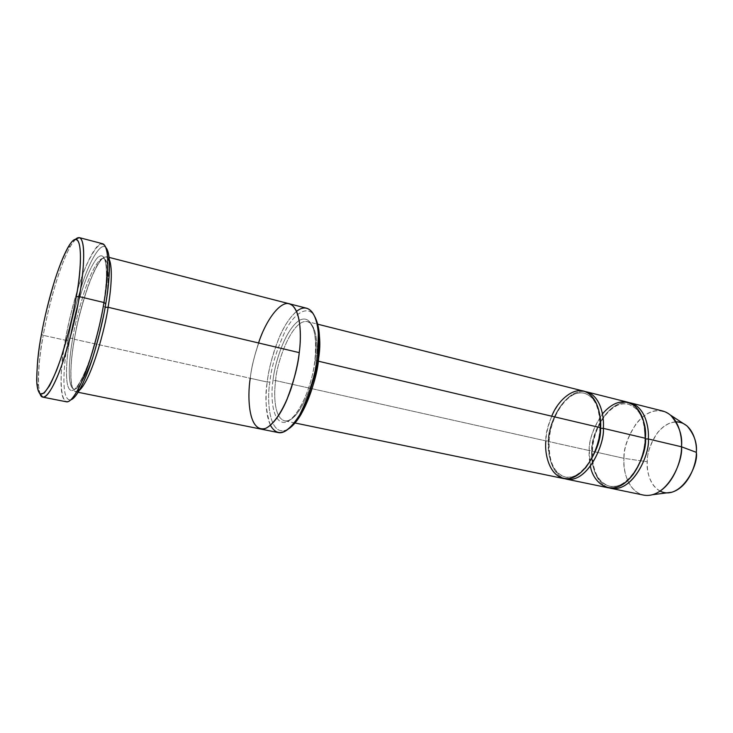 <?xml version="1.0" encoding="UTF-8"?>
<svg xmlns="http://www.w3.org/2000/svg" width="733" height="733" viewBox="0 0 733 733"><rect width="100%" height="100%" fill="white"/><g stroke="black" fill="none" stroke-linecap="round" stroke-linejoin="round"><path stroke-width="0.55" stroke-dasharray="3.67 2.75" d="M583.376 391.046C560.754 386.309 544.509 427.128 545.874 440.899L548.412 440.973C547.093 427.77 562.669 388.692 584.366 393.227C591.687 395.902 596.46 401.492 598.687 409.976C596.46 401.492 591.687 395.902 584.366 393.227C562.669 388.692 547.093 427.77 548.412 440.973L545.874 440.899L275.654 380.592C273.812 393.227 273.748 417.682 284.587 420.834C300.054 423.555 315.886 376.643 316.115 360.673L315.025 359.747C314.008 375.388 302.555 414.429 286.86 421.979C271.815 426.34 270.514 395.481 272.988 380.555L275.654 380.592C276.002 365.474 291.432 318.718 307.329 321.576C317.352 324.618 317.93 347.515 316.115 360.673L318.278 361.177L316.115 360.673C315.886 376.643 300.054 423.555 284.587 420.834C273.748 417.682 273.812 393.227 275.654 380.592L545.874 440.899C546.03 434.165 547.991 425.928 551.738 416.207M75.499 239.26L70.533 246.05C57.366 269.918 46.646 315.428 43.247 335.338L41.469 334.349L43.247 335.338C45.446 322.208 49.441 305.487 55.241 285.164C61.096 265.465 69.342 245.024 75.499 239.26M102.611 243.722C96.903 241.927 86.815 261.195 79.576 283.369C72.411 306.421 67.674 325.36 65.347 340.213L68.032 340.222C64.211 360.205 59.95 401.876 70.909 399.806C59.95 401.876 64.211 360.205 68.032 340.222C70.377 324.957 75.343 305.524 82.902 281.93C90.571 259.299 100.916 242.037 105.818 247.461C100.916 242.037 90.571 259.299 82.902 281.93C75.343 305.524 70.377 324.957 68.032 340.222L65.347 340.213C68.371 322.923 75.087 292.87 85.825 266.574C98.314 239.764 105.598 237.071 107.687 258.474M306.779 308.263C298.267 305.817 286.53 319.982 279.328 337.189C272.392 355.139 268.37 370.092 267.261 382.04L269.909 382.076C266.528 399.815 268.984 440.707 289.013 428.622C268.984 440.707 266.528 399.815 269.909 382.076C271.045 368.168 276.158 351.144 285.256 331.004C294.803 312.001 308.639 304.736 314.704 316.5C308.639 304.736 294.803 312.001 285.256 331.004C276.158 351.144 271.045 368.168 269.909 382.076L267.261 382.04C268.837 365.675 278.897 326.231 296.563 311.369M662.751 411.021C638.626 405.862 622.262 444.977 624.03 458.345L592.072 451.207C590.459 437.674 606.787 397.863 630.325 402.857M687.059 425.946C677.329 419.175 667.571 421.31 657.767 432.378C650.464 443.621 646.973 453.415 647.285 461.753L624.03 458.345C623.728 448.44 627.851 436.758 636.409 423.308C647.862 410.004 659.288 407.319 670.686 415.245M645.397 438.279L645.37 438.829L645.397 438.279M590.432 466.261L589.25 450.575L591.76 450.658C590.221 437.665 605.861 399.494 628.373 404.259C637.151 407.74 642.493 414.466 644.38 424.407C642.493 414.466 637.151 407.74 628.373 404.259C605.861 399.494 590.221 437.665 591.76 450.658L589.25 450.575C588.947 440.166 593.345 427.925 602.444 413.861M645.617 438.902C647.321 452.435 631.571 490.313 609.599 486.199C594.051 482.241 590.835 461.295 591.76 450.658C590.835 461.295 594.051 482.241 609.599 486.199C617.946 487.418 625.68 483.698 632.781 475.021M591.76 450.658L592.072 451.207C591.21 462.028 594.133 482.671 609.306 487.94C594.133 482.671 591.21 462.028 592.072 451.207L591.76 450.658M600.272 427.641L600.235 428.2L600.272 427.641M548.412 440.973C547.377 451.812 550.208 473.115 565.17 476.963C572.116 478.108 578.85 475.158 585.365 468.121C578.85 475.158 572.116 478.108 565.17 476.963C550.208 473.115 547.377 451.812 548.412 440.973L548.825 441.559C547.853 452.554 550.373 473.445 564.868 478.731C550.373 473.445 547.853 452.554 548.825 441.559C547.734 428.127 562.422 389.196 584.861 391.504C562.422 389.196 547.734 428.127 548.825 441.559L589.25 450.575L548.825 441.559L548.412 440.973M77.386 390.707C56.908 425.946 59.483 365.703 65.347 340.213L43.247 335.338L65.347 340.213C61.7 359.83 57.366 398.358 66.391 401.785M289.361 303.783L289.187 303.737C301.107 307.402 301.602 335.98 299.256 352.637C302.674 332.241 299.183 295.344 281.28 305.496C263.312 318.663 251.932 360.893 250.255 378.274L267.261 382.04L250.255 378.274C251.428 366.243 255.46 351.18 262.332 333.075C269.46 315.721 280.959 301.364 289.187 303.737C280.959 301.364 269.46 315.721 262.332 333.075C255.46 351.18 251.428 366.243 250.246 378.274L74.409 339.278L72.714 338.307C74.629 325.956 78.568 310.233 84.524 291.138C90.562 272.768 98.973 256.926 103.765 258.41C110.701 260.801 108.163 289.984 105.066 307.274L103.353 316.629L105.066 307.274L103.28 306.11L105.066 307.274C108.163 289.984 110.701 260.801 103.765 258.41C98.973 256.926 90.562 272.768 84.524 291.138C78.568 310.233 74.629 325.956 72.714 338.307L70.011 338.298C72.879 319.835 84.313 274.289 96.903 258.355C109.162 245.546 107.559 284.083 103.28 306.11C101.594 316.344 98.772 328.86 94.804 343.64C89.179 363.513 80.795 384.037 74.308 389.727C62.937 396.58 66.291 357.365 70.011 338.298L72.714 338.307C69.699 354.635 66.282 386.254 73.822 389.058C80.254 391.477 92.917 360.691 98.808 336.474C92.917 360.691 80.254 391.477 73.822 389.058C66.282 386.254 69.699 354.635 72.714 338.307L74.409 339.278C70.707 357.951 67.225 398.779 79.201 390.515L75.682 391.798C67.793 388.875 71.303 356.137 74.409 339.278C76.379 326.524 80.447 310.279 86.622 290.552C92.88 271.577 101.621 255.203 106.624 256.752L109.235 259.436M627.448 402.133C603.974 397.158 587.646 437.033 589.25 450.575C588.269 461.68 591.613 483.578 607.84 487.702M545.874 440.899C544.793 452.215 547.716 474.48 563.338 478.493M272.988 380.555C270.514 395.481 271.815 426.34 286.86 421.979C302.555 414.429 314.008 375.388 315.025 359.747C317.774 343.081 314.668 312.432 299.33 320.33C283.909 330.803 274.27 366.069 272.988 380.555C274.27 366.069 283.909 330.803 299.33 320.33C314.668 312.432 317.774 343.081 315.025 359.747L316.115 360.673C317.93 347.515 317.352 324.618 307.329 321.576C291.432 318.718 276.002 365.474 275.654 380.592L272.988 380.555M108.099 307.255C112.36 285.265 113.826 246.774 101.411 259.509C88.684 275.37 77.249 320.834 74.409 339.278L250.246 378.274C247.864 394.107 247.351 425.14 260.481 428.997C247.351 425.14 247.864 394.097 250.255 378.274M250.246 378.274C251.263 368.846 254.03 357.081 258.547 342.98M270.45 425.332C265.758 411.048 264.695 396.617 267.261 382.04C264.943 397.772 264.705 428.64 278.293 432.58M40.04 393.997C36.036 382.095 40.04 352.82 43.247 335.338C39.884 351.941 38.318 368.736 38.528 385.723L40.04 393.997M103.28 306.11C107.559 284.083 109.162 245.546 96.903 258.355C84.313 274.289 72.879 319.835 70.011 338.298C66.291 357.365 62.937 396.58 74.308 389.727C79.173 385.182 85.055 373.189 90.214 358.419C96.765 337.565 101.117 320.129 103.28 306.11M628.868 402.564C605.586 399.797 590.743 437.977 592.072 451.207L624.03 458.345L647.285 461.753C646.405 451.271 656.539 422.849 676.037 421.823M660.149 491.137C648.962 485.054 646.808 470.183 647.285 461.753C645.755 472.29 652.654 496.562 671.868 492.219M652.471 494.729C629.94 499.833 622.198 470.852 624.03 458.345C623.142 469.276 626.797 490.872 643.492 495.077M295.042 422.996L284.587 420.834C293.64 424.517 311.552 392.329 314.897 360.132C316.839 337.061 314.32 324.206 307.329 321.576L317.682 324.188M67.967 247.442L70.533 246.05M644.967 438.618C644.893 419.34 639.359 407.887 628.373 404.259C612.788 399.54 593.281 424.865 592.42 450.932C592.145 470.641 597.871 482.396 609.599 486.199C624.424 490.505 644.38 465.354 644.967 438.618M599.878 427.99C600.034 408.327 594.866 396.736 584.366 393.227C569.486 388.646 550.291 414.704 549.136 441.266C548.623 461.359 553.965 473.261 565.17 476.963C579.308 481.187 598.98 455.294 599.878 427.99M103.289 306.486C107.595 276.368 107.76 260.343 103.765 258.41C98.579 255.432 80.777 299.064 74.4 338.994C69.323 366.775 70.093 389.003 73.822 389.058C78.376 392.751 96.674 348.771 103.289 306.486M109.043 257.375L106.624 256.752M78.129 392.292L75.682 391.798M36.824 383.35L38.528 385.723"/><path stroke-width="1.1" d="M109.336 260.975L107.687 258.474C107.907 273.033 106.661 287.721 103.949 302.518L79.32 296.636L76.259 296.673C73.218 314.265 66.401 344.748 56.441 370.696C45.189 396.745 38.647 400.96 36.824 383.35C36.65 366.866 38.198 350.53 41.469 334.349C38.611 349.036 37.007 364.274 36.677 380.06C37.007 386.887 38.143 391.541 40.077 394.024L44.154 393.108L49.505 385.824C53.5 377.99 57.44 368.415 61.306 357.099C68.645 332.993 73.63 312.844 76.259 296.673C81.317 271.173 83.938 227.358 71.019 242.788C65.723 250.292 59.785 264.595 54.709 280.418C48.286 302.17 43.87 320.147 41.469 334.349C44.786 314.979 55.232 270.614 67.967 247.442C83.855 219.836 82.114 269.057 76.259 296.673L79.32 296.636C84.103 272.245 87.337 228.705 75.499 239.26L79.384 237.639C86.778 240.25 83.232 275.425 79.32 296.636L103.949 302.518L105.754 303.709C108.383 289.37 109.584 275.132 109.336 260.975C109.006 254.259 107.833 249.751 105.818 247.461C112.002 254.25 109.098 284.606 105.754 303.709C103.573 318.113 99.193 336.245 92.596 358.107C85.935 379.126 76.809 398.001 70.909 399.806C73.52 398.871 76.534 395.325 79.961 389.177C92.816 365.41 102.684 323.372 105.754 303.709L103.949 302.518C107.714 281.49 110.765 246.526 102.611 243.722L79.384 237.639M318.69 357.933L319.386 335.137C318.928 327.788 317.371 321.576 314.704 316.5C319.707 329.199 321.036 343.017 318.69 357.933C317.453 374.829 306.348 416.133 289.013 428.622C293.31 425.589 297.415 420.678 301.336 413.879C311.827 392.375 317.609 373.72 318.69 357.933L317.6 356.998L318.69 357.933M296.563 311.369C309.079 301.107 317.591 315.941 318.324 333.368L317.6 356.998C319.863 340.451 319.112 312.029 306.779 308.263L289.361 303.783M676.037 421.823C691.998 422.034 697.266 442.127 696.332 452.343L681.498 446.791C682.249 435.549 678.126 415.345 662.751 411.021L630.325 402.857C645.306 407.09 649.172 427.55 648.339 438.975L681.498 446.791L696.332 452.343C697.312 443.218 694.215 434.412 687.059 425.946L670.686 415.245C679.088 425.277 682.689 435.796 681.498 446.791C682.093 459.014 672.94 488.572 652.471 494.729L671.868 492.219C689.277 487.033 696.854 462.514 696.332 452.343C698.934 465.061 680.389 501.207 660.149 491.137M645.37 438.829L644.38 424.407L645.37 438.829M602.444 413.861C613.842 400.905 624.855 398.495 635.484 406.641C643.272 416.747 646.579 427.293 645.397 438.279C645.251 449.686 639.543 472.254 623.746 483.817C607.465 495.077 592.64 480.802 590.432 466.261M632.781 475.021C641.723 461.332 646.002 449.292 645.617 438.902L648.339 438.975L645.617 438.902M610.745 488.306L643.492 495.077C667.012 499.485 683.449 460.718 681.498 446.791L648.339 438.975C650.116 453.095 633.678 492.594 610.745 488.306L609.306 487.94C632.377 494.518 650.418 453.48 648.339 438.975C649.282 427.229 644.884 405.606 628.868 402.564M600.235 428.2L600.593 428.301C601.033 422.694 600.4 416.582 598.687 409.976C600.4 416.582 601.033 422.694 600.593 428.301L600.235 428.2M551.738 416.207C557.804 400.2 574.48 385.585 586.574 392.237C598.394 398.88 600.996 416.637 600.272 427.641C600.666 441.074 589.882 473.536 569.596 478.512C549.759 480.811 544.234 453.727 545.874 440.899M585.365 468.121C595.856 453.379 600.932 440.112 600.593 428.301C600.932 440.112 595.856 453.379 585.365 468.121M564.868 478.731C587.078 485.383 605.201 443.172 603.341 428.365L600.593 428.301L603.341 428.365L645.397 438.279C646.24 426.844 642.401 406.366 627.448 402.133L586.382 391.798C600.803 395.902 604.294 416.711 603.341 428.365C604.89 442.75 588.471 483.239 566.371 479.125L564.868 478.731M98.808 336.474L103.353 316.629L98.808 336.474M109.235 259.436C113.166 268.461 110.747 291.78 108.099 307.255C105.488 326.863 91.652 379.667 79.201 390.515C91.652 379.667 105.488 326.863 108.099 307.255L105.14 307.292L108.099 307.255L299.256 352.637C301.602 335.971 301.107 307.402 289.187 303.737L109.043 257.375M295.042 422.996L563.338 478.493C585.392 482.598 601.802 442.045 600.272 427.641L318.278 361.177L600.272 427.641C601.234 415.968 597.771 395.142 583.376 391.046L317.682 324.188M566.371 479.125L607.84 487.702C630.728 491.98 647.166 452.426 645.397 438.279L603.341 428.365C604.413 416.344 600.382 394.262 584.861 391.504L586.382 391.798M258.547 342.98C265.804 320.147 281.93 297.516 291.679 304.873C301.19 312.285 301.318 336.914 299.256 352.637C298.129 365.217 294.07 380.766 287.061 399.311C279.814 417.004 268.48 430.912 260.481 428.997C268.48 430.912 279.814 417.013 287.061 399.311C294.07 380.766 298.129 365.217 299.256 352.637L108.099 307.255M250.255 378.274C247.241 396.122 248.194 433.359 265.639 428.384C272.841 424.719 280.455 414.09 286.456 400.731C293.731 381.774 297.992 365.74 299.256 352.637C298.175 362.194 295.601 373.738 291.532 387.281C285.604 405.441 275.287 423.848 265.639 428.384C248.194 433.359 247.241 396.122 250.246 378.274M260.664 429.034L278.293 432.58C286.557 434.55 298.129 420.815 305.441 403.278C312.496 384.917 316.546 369.487 317.6 356.998C316.464 373.372 310.471 392.714 299.614 415.006C287.235 434.22 277.514 437.656 270.45 425.332M42.835 397.149L40.04 393.997C43.21 403.681 53.17 390.121 61.966 364.567C70.707 337.51 76.498 314.869 79.32 296.636C76.809 312.542 71.907 332.571 64.614 356.714C57.284 379.831 47.819 398.532 42.835 397.149L66.391 401.785C71.889 403.26 81.812 384.843 89.279 361.992C96.683 338.124 101.575 318.296 103.949 302.518C100.769 322.804 90.562 366.234 77.386 390.707L79.961 389.177M319.386 335.137L318.324 333.368M260.481 428.997L78.129 392.292M301.336 413.879L299.614 415.006"/></g></svg>
